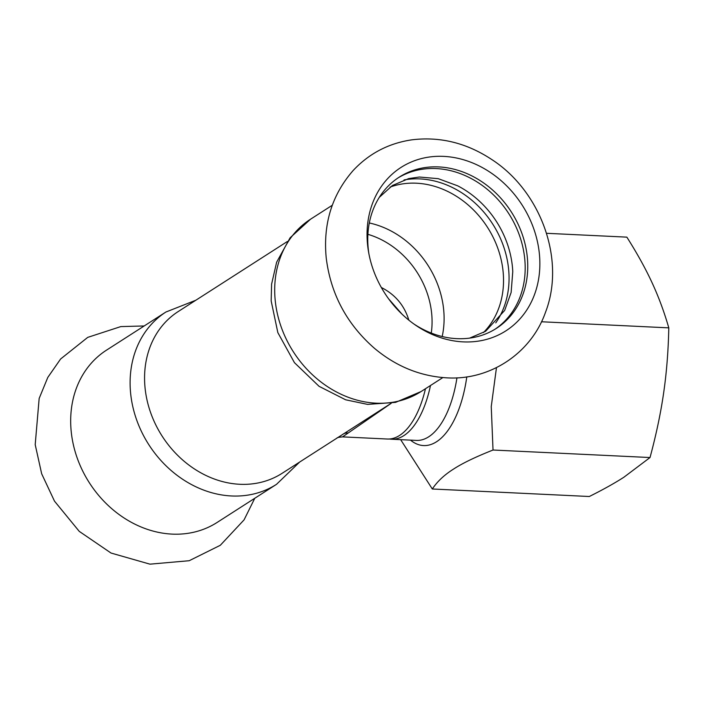 <?xml version="1.0" encoding="UTF-8"?>
<svg xmlns="http://www.w3.org/2000/svg" width="704" height="704" viewBox="0 0 704 704"><rect width="100%" height="100%" fill="white"/><g stroke="black" fill="none" stroke-linecap="round" stroke-linejoin="round"><path stroke-width="1.06" d="M463.206 341.88A97.09 81.611 57.3 0 0 539.317 253.238A97.09 81.611 57.3 0 0 443.705 156.385A97.09 81.611 57.3 0 0 367.594 245.018A97.09 81.611 57.3 0 0 368.632 252.349A97.09 81.611 57.3 0 0 415.184 324.905A97.09 81.611 57.3 0 0 463.206 341.88M495.766 322.872A89.874 75.557 57.3 0 0 508.552 268.585A89.874 75.557 57.3 0 0 404.043 179.942M379.298 197.349L392.436 185.495L408.69 178.596L419.382 177.021L438.249 178.675L457.697 185.83A89.874 75.557 -122.7 0 1 512.354 266.147A89.874 75.557 -122.7 0 1 512.767 271.638L511.13 292.486L504.654 310.446L485.61 331.285L469.638 338.114M397.945 177.98A89.874 75.557 -122.7 0 1 524.674 258.236A89.874 75.557 -122.7 0 1 495.009 329.234M413.741 323.884A89.874 75.557 57.3 0 0 496.302 328.425A89.874 75.557 57.3 0 0 527.243 256.59A89.874 75.557 57.3 0 0 438.733 166.918A89.874 75.557 57.3 0 0 399.221 177.144A89.874 75.557 57.3 0 0 368.271 248.978A89.874 75.557 57.3 0 0 368.949 254.091M276.514 484.326A102.37 86.055 57.3 0 1 231.502 495.968A102.37 86.055 57.3 0 1 136.69 420.033A102.37 86.055 57.3 0 1 165.924 312.013L106.498 350.152A102.37 86.055 57.3 0 0 71.254 431.974A102.37 86.055 57.3 0 0 172.075 534.107A102.37 86.055 57.3 0 0 217.087 522.465L276.514 484.326L299.684 462.026M389.462 438.997A82.667 38.43 -87.3 0 0 391.582 439.226A82.667 38.43 -87.3 0 0 403.832 435.626A82.667 38.43 -87.3 0 0 430.487 385.51M400.655 439.657L432.309 488.99C437.298 481.483 444.374 474.839 453.561 469.066C462.387 463.285 475.543 456.931 493.029 450.023L491.251 406.569L496.47 367.638M432.309 488.99L589.31 496.505C602.906 489.729 614.434 483.305 623.894 477.224L650.021 457.538L493.029 450.023M541.473 321.763L668.8 327.862C668.307 350.979 666.591 372.662 663.643 392.902C660.73 413.142 656.19 434.685 650.021 457.538M546.533 233.297L626.859 237.142C637.129 253.361 645.533 268.55 652.062 282.7C658.618 296.859 664.198 311.916 668.8 327.862M342.566 436.876L387.332 439.023A82.667 38.43 -87.3 0 0 425.471 388.731M408.839 320.144C404.395 305.457 395.226 294.562 381.322 287.478M431.27 333.071A81.708 68.684 57.3 0 0 431.614 312.981A81.708 68.684 57.3 0 0 367.902 234.326M355.995 425.894L336.926 438.134C336.926 437.642 338.809 437.228 342.558 436.885L391.23 403.295M337.154 437.994L336.662 438.302M287.355 241.507L178.2 311.555A96.122 80.802 57.3 0 0 150.753 412.984A96.122 80.802 57.3 0 0 239.774 484.282A96.122 80.802 57.3 0 0 282.04 473.352L337.102 438.02M456.949 377.819A82.667 38.43 92.7 0 1 428.683 436.814A82.667 38.43 92.7 0 1 416.425 440.414L391.582 439.226M410.511 440.132A87.472 40.665 -87.3 0 0 436.524 441.76A87.472 40.665 -87.3 0 0 466.796 376.86M343.121 434.086A11.537 9.698 -122.7 0 1 347.917 432.951M483.419 332.605A87.956 73.938 57.3 0 0 503.034 270.952A87.956 73.938 57.3 0 0 416.416 183.207A87.956 73.938 57.3 0 0 390.051 187.106M442.182 336.521A87.956 73.938 57.3 0 0 443.608 309.091A87.956 73.938 57.3 0 0 369.31 222.974M376.094 403.172A102.37 86.055 57.3 0 0 421.106 391.53L395.56 402.38L367.602 404.395L345.629 399.793L319.079 386.329L294.439 362.657L277.834 332.596L271.163 300.898L271.594 284.143L276.646 262.178L290.118 237.785L310.526 219.217A102.37 86.055 57.3 0 0 281.283 327.237A102.37 86.055 57.3 0 0 376.094 403.172M326.216 257.884C330.669 293.929 346.746 324.069 374.44 348.295C395.806 366.194 419.672 376.033 446.046 377.793C489.482 380.882 531.01 353.54 545.459 312.4C565.99 259.459 540.505 190.837 491.454 159.324C466.435 142.877 439.886 136.374 411.787 139.841C388.608 143.282 369.054 153.507 353.153 170.518C331.971 194.77 322.986 223.89 326.216 257.884M254.769 498.282L244.077 519.86L220.299 545.292L189.2 560.718L149.952 564.159L111.021 553.036L79.253 531.37L54.49 501.134L41.668 473.783L35.2 444.646L39.16 398.438L47.802 377.414L60.614 358.987L87.727 337.374L120.798 326.594L144.188 325.961M401.94 314.072L388.643 298.866M355.942 425.92L353.734 427.354M353.778 427.31L391.186 403.304M165.924 312.013L195.853 300.23M421.106 391.53L442.851 377.573M310.526 219.217L332.27 205.26"/></g></svg>
